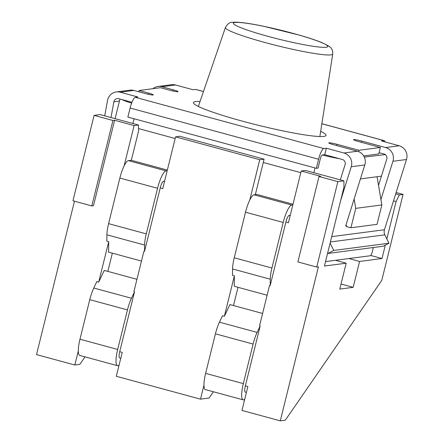 <?xml version="1.0" encoding="UTF-8"?>
<svg xmlns="http://www.w3.org/2000/svg" width="443" height="443" viewBox="0 0 443 443"><rect width="100%" height="100%" fill="white"/><g stroke="black" fill="none" stroke-linecap="round" stroke-linejoin="round"><path stroke-width="0.66" d="M340.628 200.59L351.255 166.734A10.715 10.366 -97.5 0 0 343.945 153.001L326.353 148.222L323.844 148.549A10.715 2.503 105.2 0 0 318.6 159.253L316.357 168.312L127.877 117.079L130.115 108.02A10.715 2.503 105.2 0 1 135.359 97.316L137.867 96.989L120.274 92.205A10.715 10.366 -97.5 0 0 116.321 91.934A10.715 10.366 -97.5 0 0 107.522 100.483L104.703 115.833M360.436 178.9L381.429 176.153M138.487 128.553L175.146 138.521M263.28 162.476L300.803 172.676M325.527 261.603L370.653 255.7L371.965 253.025L373.327 247.515M396.125 192.517L403.052 194.399L399.37 194.881L396.097 201.571L386.85 238.921L384.84 234.845L330.389 241.972M395.699 193.879L399.37 194.881M244.752 399.176A17.41 4.07 -74.8 0 1 243.113 399.841L205.419 389.596A17.41 4.07 -74.8 0 1 205.63 373.366L215.42 333.817A17.41 4.07 105.2 0 1 219.44 322.166L222.48 315.759L224.363 316.274L229.917 304.574L262.61 313.461M119.095 365.021A17.41 4.07 -74.8 0 1 117.456 365.685L79.762 355.441A17.41 4.07 -74.8 0 1 79.973 339.211L89.763 299.662A17.41 4.07 105.2 0 1 93.783 288.011L96.823 281.604L98.706 282.119L108.712 241.679L106.829 241.169L106.907 234.807A17.41 4.07 -74.8 0 1 108.579 223.632L119.859 178.036A17.41 4.07 105.2 0 1 128.376 160.643L131.222 160.272L167.338 170.084M78.306 351.006L74.839 365.004L79.862 364.351L85.023 356.87M74.474 201.211L36.514 354.588L74.839 365.004M114.615 120.28L93.479 205.702L91.806 205.917L112.943 120.502L114.615 120.28L134.096 125.574L138.449 125.004L138.521 131.255L131.333 160.3M124.112 165.904L134.096 125.574M224.363 316.274L234.369 275.834L232.486 275.325L232.564 268.962A17.41 4.07 -74.8 0 1 234.236 257.787L245.516 212.191A17.41 4.07 105.2 0 1 254.033 194.798L256.879 194.427L292.989 204.24M203.963 385.161L200.496 399.16L209.085 398.035L213.41 391.767M120.767 358.249L119.627 357.938A6.695 1.567 -74.8 0 1 119.71 351.692L122.224 352.379L116.31 376.279L200.496 399.16M119.71 351.692L134.517 291.848L133.891 291.682L143.897 251.242L144.529 251.414L160.239 187.932A6.695 1.567 -74.8 0 1 163.511 181.242L164.608 181.098M160.239 187.932L162.747 188.613L175.561 136.848L259.753 159.729L264.1 159.159L255.323 194.627M249.769 200.059L259.753 159.729M292.829 204.899L291.732 205.043A17.41 4.07 105.2 0 0 283.215 222.436L271.93 268.032A17.41 4.07 -74.8 0 0 270.263 279.206L270.18 285.569L285.896 222.087A6.695 1.567 -74.8 0 1 289.168 215.398L290.265 215.254M246.424 392.404L245.284 392.094A6.695 1.567 -74.8 0 1 245.367 385.847L247.881 386.534L241.967 410.434L280.292 420.85L318.406 266.836L316.728 267.057L337.871 181.636L343.895 180.849L305.57 170.433L301.218 171.004L288.404 222.768L285.896 222.087M301.218 171.004L320.693 176.297L319.021 176.513L337.871 181.636M245.367 385.847L260.174 326.004L259.548 325.838L269.554 285.397L270.18 285.569M267.123 295.226L234.242 286.289L234.369 275.834M238.007 287.313L233.494 305.548M219.44 322.166L257.134 332.411L260.174 326.004M243.113 399.841A17.41 4.07 -74.8 0 1 243.329 383.61L253.114 344.061A17.41 4.07 105.2 0 1 257.134 332.411M280.292 420.85L285.309 420.191L381.772 280.391L403.052 194.399M343.895 180.849L343.967 187.101L324.431 266.049L346.188 263.203L339.781 289.085L353.171 287.335L359.578 261.453L382.004 258.518L370.769 255.461M386.85 238.921L388.976 243.224L385.316 245.129L382.004 258.518M203.475 91.518L195.856 89.447A10.715 2.503 -74.8 0 0 195.607 89.431L193.098 89.763L175.506 84.978A10.715 10.366 -97.5 0 0 171.552 84.707L157.996 86.485A10.715 10.366 -97.5 0 0 152.896 88.694M384.84 234.845A6.695 6.479 -97.5 0 1 384.446 229.74L406.486 159.508A10.715 10.366 -97.5 0 0 399.176 145.775L381.584 140.996L384.092 140.664A10.715 2.503 -74.8 0 1 384.341 140.68A10.715 2.503 -74.8 0 1 385.105 141.948M91.806 205.917L72.957 200.795L94.093 115.379L100.118 114.587L138.449 125.004M393.506 200.867L396.097 201.571M385.316 245.129L383.206 246.225L327.975 253.451L333.745 250.45L330.113 243.091M388.976 243.224L333.745 250.45M327.687 252.875L327.975 253.451M326.353 148.222L324.752 154.69L342.345 159.474A4.02 3.887 82.5 0 1 345.086 164.624L340.296 179.875M364.323 157.104L385.216 154.585A4.02 3.887 -97.5 0 1 386.756 159.17L378.532 185.384M355.735 208.36L381.844 204.943L377.037 224.352L350.928 227.768L355.735 208.36L354.14 198.957M381.844 204.943L377.065 176.724M406.486 159.508L392.93 161.28L380.925 199.527M392.93 161.28A10.715 10.366 -97.5 0 0 385.62 147.547L361.743 141.057A6.695 0.631 13.9 0 0 353.569 139.667A6.695 0.631 13.9 0 0 358.398 141.5L380.387 147.475L358.963 150.277L336.973 144.302A6.695 0.631 13.9 0 0 328.8 142.912A6.695 0.631 13.9 0 0 333.623 144.739L357.501 151.229A10.715 10.366 -97.5 0 1 364.81 164.957L345.678 225.93L346.681 225.797L346.443 226.55L350.928 227.768M345.811 225.498L346.681 225.797M385.272 154.363L379.097 152.68M131.632 103.119A24.105 2.276 -166.1 0 1 121.664 99.487L131.959 102.289M339.355 158.66A24.105 2.276 -166.1 0 1 322.327 155.006L324.752 154.69M380.387 147.475L378.787 153.948L363.697 155.919M316.357 168.312L318.035 168.091L320.278 159.031A4.02 0.941 -74.8 0 1 322.238 155.017L322.327 155.006M110.999 117.545L113.89 101.779A4.02 3.887 82.5 0 1 118.674 98.678L121.664 99.487M175.506 84.978L161.95 86.75A10.715 10.366 -97.5 0 0 157.996 86.485M161.95 86.75L173.257 89.824L172.964 91.02M335.506 260.301L346.188 263.203M348.896 258.546L359.578 261.453M353.171 287.335L341.032 284.035M98.706 282.119L104.26 270.418L136.953 279.306M93.783 288.011L131.482 298.255L134.517 291.848M112.35 253.158L107.837 271.393M108.712 241.679L108.585 252.133L141.467 261.071M167.172 170.743L166.075 170.887A17.41 4.07 105.2 0 0 157.558 188.281L146.273 233.876A17.41 4.07 -74.8 0 0 144.606 245.051L144.529 251.414M175.561 136.848L179.913 136.278L264.1 159.159M316.728 267.057L297.884 261.935L319.021 176.513M117.456 365.685A17.41 4.07 -74.8 0 1 117.672 349.455L127.462 309.906A17.41 4.07 105.2 0 1 131.482 298.255M94.093 115.379L112.943 120.502M116.321 91.934L129.882 90.162A10.715 10.366 82.5 0 1 133.83 90.433L145.143 93.506A6.695 0.631 13.9 0 0 153.317 94.896A6.695 0.631 13.9 0 0 148.488 93.069L139.063 90.505L138.753 91.767M139.063 90.505L160.488 87.703L169.913 90.267A6.695 0.631 13.9 0 0 178.086 91.657A6.695 0.631 13.9 0 0 173.257 89.824M320.677 131.311A68.3 6.451 -166.1 0 1 326.026 135.397A68.3 6.451 -166.1 0 1 242.653 121.221A68.3 6.451 -166.1 0 1 193.425 102.582A68.3 6.451 -166.1 0 1 200.064 101.464M358.963 150.277L358.636 151.606M163.511 181.242L164.508 181.514M289.168 215.398L290.165 215.669M270.263 279.206L232.564 268.962M384.446 229.74L331.707 236.64M364.81 164.957L351.255 166.734M361.743 141.057L361.433 142.325M332.748 54.007C332.909 48.326 330.029 47.157 328.673 45.994L321.862 42.594C316.38 40.357 309.015 37.904 299.773 35.224L263.253 26.192C250.982 23.667 241.884 22.322 235.958 22.15L232.47 22.3C229.911 22.072 227.569 23.789 225.437 27.449A55.275 5.222 -166.1 0 0 271.271 44.178A55.275 5.222 -166.1 0 0 330.949 54.871A55.275 5.222 13.9 0 0 332.748 54.007L319.857 136.533M326.148 47.263A48.608 4.591 -166.1 0 1 268.397 36.453A48.608 4.591 -166.1 0 1 234.94 22.471A48.608 4.591 13.9 0 1 292.69 33.275A48.608 4.591 13.9 0 1 326.148 47.263M313.843 172.681L315.017 167.947M132.9 123.497L134.074 118.763M119.449 101.054L113.89 101.779M144.606 245.051L106.907 234.807M146.273 233.876L108.579 223.632M157.558 188.281L119.859 178.036M166.075 170.887L128.376 160.643M291.732 205.043L254.033 194.798M283.215 222.436L245.516 212.191M271.93 268.032L234.236 257.787M79.973 339.211L117.672 349.455M89.763 299.662L127.462 309.906M148.488 93.069L148.195 94.259M195.607 89.431L203.459 91.563M321.856 123.747L384.092 140.664M399.176 145.775L385.62 147.547M357.501 151.229L343.945 153.001M135.359 97.316L323.844 148.549M133.83 90.433L120.274 92.205M336.973 144.302L336.663 145.564M130.115 108.02L318.6 159.253M205.63 373.366L243.329 383.61M215.42 333.817L253.114 344.061M225.437 27.449L198.348 106.464M384.341 140.68L321.867 123.697M119.953 99.022L115.097 118.658"/></g></svg>
